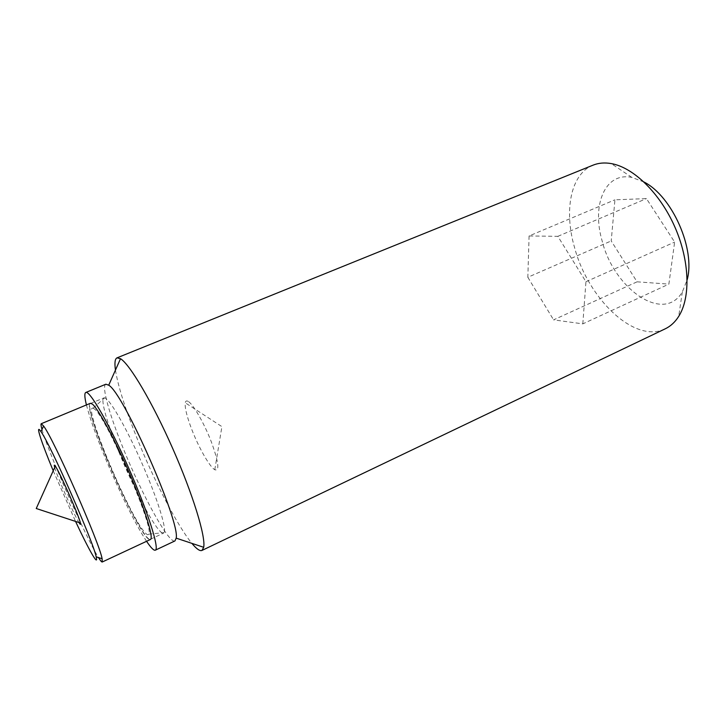 <?xml version="1.0" encoding="UTF-8"?>
<svg xmlns="http://www.w3.org/2000/svg" width="725" height="725" viewBox="0 0 725 725"><rect width="100%" height="100%" fill="white"/><g stroke="black" fill="none" stroke-linecap="round" stroke-linejoin="round"><path stroke-width="0.54" stroke-dasharray="3.62 2.72" d="M54.701 467.507C57.221 476.706 73.877 514.478 78.98 522.535M90.362 403.299C80.747 405.792 142.109 544.91 150.438 539.491M86.429 404.931C89.646 417.491 95.609 434.402 104.318 455.653C117.876 488.722 135.747 525.154 146.577 541.294M105.859 384.214C101.31 385.836 109.312 414.292 122.897 447.597C141.484 493.906 169.07 544.393 174.979 540.913M115.447 370.076C117.985 385.863 124.99 408.13 136.463 436.858C153.492 479.47 177.444 526.024 191.889 543.36M593.059 165.155C570.53 174.018 563.832 210.721 574.526 247.443C588.011 298.772 634.765 344.076 665.242 328.815M644.036 182.02L631.838 177.407C604.958 171.734 591.591 205.175 602.094 240.773C613.722 288.623 663.62 324.075 682.352 291.912L687.164 279.805M637.058 281.826L668.876 284.109L674.64 242.096L646.446 198.614L614.936 199.81L611.211 240.936L637.058 281.826L553.574 319.861L582.818 323.867L668.876 284.109M582.818 323.867L585.945 281.735L557.851 236.332L529.087 235.96L614.936 199.81M529.087 235.96L527.836 277.276L611.211 240.936M527.836 277.276L553.574 319.861M557.851 236.332L646.446 198.614M585.945 281.735L674.64 242.096M41.996 429.454C48.077 451.938 86.003 537.932 98.509 557.57M53.224 470.788L75.554 521.411M118.972 452.246C107.191 423.454 100.222 399.176 103.938 397.889L104.636 397.844C109.339 398.388 125.969 426.971 141.438 462.115C156.953 497.232 166.859 528.788 164.086 532.63L163.578 533.111C162.726 533.482 161.394 532.685 159.582 530.709C150.936 521.502 132.312 485.206 118.972 452.246M106.358 457.738C122.752 498.002 146.115 542.001 150.347 539.291C154.117 538.258 143.795 505.733 127.283 468.359C110.816 430.967 93.752 401.414 90.444 403.499C87.109 404.632 94.449 428.856 106.358 457.738M94.35 408.972L93.081 408.202C82.297 403.979 128.941 515.339 144.792 532.349C146.785 534.642 148.072 535.258 148.652 534.171C155.204 529.93 105.814 415.887 94.35 408.972M188.101 401.36C186.561 400.508 185.609 400.988 185.256 402.801C184.694 407.667 186.869 416.567 191.79 429.499C198.695 447.524 209.607 466.782 214.781 469.746C219.811 471.359 218.615 461.952 211.202 441.525C203.997 422.874 193.04 403.961 188.101 401.36M631.838 177.407L611.266 163.587M682.352 291.912L678.682 316.426M150.347 539.291L163.578 533.111M90.444 403.499L103.938 397.889M148.652 534.171L164.086 532.63M93.081 408.202L104.636 397.844M214.781 469.746L221.913 426.617L185.256 402.801"/><path stroke-width="1.09" d="M78.98 522.535L79.496 523.35C80.502 524.837 80.81 524.719 80.403 523.006C79.052 515.955 59.613 471.884 55.318 466.13L55.091 465.803C54.139 464.535 54.013 465.106 54.701 467.507M98.509 557.57C100.467 560.715 101.708 562.192 102.243 562.002L150.438 539.491C153.89 538.394 145.344 510.327 130.427 475.537C115.565 440.764 98.355 408.809 92.347 404.079L90.362 403.299L41.243 423.717C40.736 423.98 40.99 425.892 41.996 429.454M146.577 541.294C150.891 547.747 153.809 550.71 155.331 550.175C159.699 549.024 147.809 511.388 128.552 467.797C109.339 424.188 89.565 390.032 85.777 392.479C84.354 393.24 84.571 397.391 86.429 404.931M155.331 550.175L174.979 540.913L176.175 538.14C180.398 522.063 123.431 392.923 108.714 385.202L105.859 384.214L85.777 392.479M191.889 543.36C196.502 548.934 199.855 551.299 201.958 550.438L203.698 547.293C205.855 536.681 192.904 494.223 172.65 448.349C152.431 402.457 129.811 364.267 120.513 358.703L117.015 357.86C114.967 358.839 114.441 362.917 115.447 370.076M201.958 550.438L665.242 328.815C670.562 326.268 675.038 322.145 678.682 316.426C690.753 297.558 689.747 260.683 674.803 226.852C659.895 193.004 633.342 167.393 611.266 163.587C604.587 162.427 598.515 162.953 593.059 165.155L117.015 357.86M687.164 279.805C695.638 249.282 672.283 196.33 644.036 182.02M102.243 562.002L102.116 558.73C99.488 542.862 53.523 438.643 43.572 426.01L41.243 423.717M75.554 521.411C88.858 549.922 98.827 567.494 96.171 556.827C93.353 541.729 50.224 443.945 40.972 431.683L40.111 430.478C35.516 424.524 41.851 443.419 53.224 470.788M55.318 466.13L36.25 508.515L80.403 523.006M176.175 538.14L203.698 547.293M108.714 385.202L120.513 358.703M96.171 556.827L102.116 558.73M40.972 431.683L43.572 426.01"/></g></svg>
